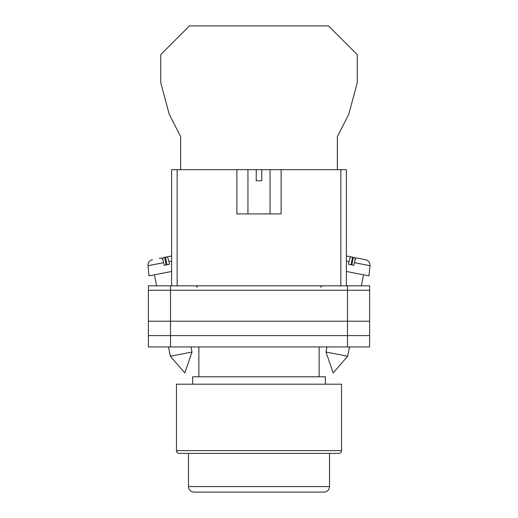 <?xml version="1.0" encoding="UTF-8"?>
<svg xmlns="http://www.w3.org/2000/svg" width="518" height="518" viewBox="0 0 518 518"><rect width="100%" height="100%" fill="white"/><g stroke="black" fill="none" stroke-linecap="round" stroke-linejoin="round"><path stroke-width="0.78" d="M148.394 290.248L148.394 346.93L148.394 285.819L170.519 285.819L170.519 346.93L369.606 346.93L369.606 290.248L148.394 290.248L148.394 346.93L170.519 346.93M369.606 290.248L369.606 285.819L170.519 285.819M347.481 285.819L347.481 335.593L148.394 335.593L148.394 346.93M347.481 346.93L347.481 335.593L369.606 335.593M148.394 321.218L369.606 321.218M325.984 352.013L333.191 372.928L347.701 356.235L325.984 352.013L326.975 346.93M346.38 271.471L368.958 275.861L370.02 265.721L354.377 262.678C355.083 259.622 355.762 258.035 356.397 257.925L365.579 259.712C368.609 260.567 370.092 262.574 370.02 265.721M354.377 262.678L353.82 265.313L351.113 264.789L348.491 264.277L349.048 261.642L346.38 261.124M351.01 264.769L352.486 257.168L351.068 256.889C350.427 256.999 349.754 258.586 349.048 261.642M355.18 259.783L354.746 257.608L349.792 256.643M346.38 255.976L351.068 256.889M351.858 264.931L353.334 257.329M192.016 352.013L184.809 372.928L170.299 356.235L192.016 352.013L191.025 346.93M171.62 271.471L149.042 275.861L147.98 265.721L163.623 262.678C162.917 259.622 162.238 258.035 161.603 257.925L159.337 258.365M163.623 262.678L164.18 265.313L166.887 264.789L169.509 264.277L168.952 261.642L171.62 261.124M166.99 264.769L165.514 257.168L166.932 256.889C167.573 256.999 168.246 258.586 168.952 261.642M162.82 259.783L163.254 257.608L171.62 255.976L166.932 256.889M166.142 264.931L164.666 257.329M337.354 169.684L337.354 136.668L348.815 114.148L357.265 82.621L357.265 54.655L328.503 25.9L189.497 25.9L160.735 54.655L160.735 82.621L169.185 114.148L180.646 136.668L180.646 169.684M338.772 453.386L179.228 453.386A2.765 2.765 0 0 1 176.463 450.621L176.463 384.207L341.537 384.207L341.537 450.621A2.765 2.765 0 0 1 338.772 453.386L330.892 453.386M325.362 384.207L325.362 376.793L192.638 376.793L192.638 384.207M319.14 376.793L319.14 346.93M198.86 376.793L198.86 346.93M179.228 453.386L187.108 453.386M188.487 486.57A5.53 5.53 0 0 0 194.017 492.1L323.983 492.1A5.53 5.53 0 0 0 329.513 486.57L329.513 453.386L188.487 453.386L188.487 486.57L329.513 486.57M236.881 169.684L256.235 169.684L256.235 180.75L261.765 180.75L261.765 169.684L281.119 169.684L281.119 213.928L236.881 213.928L236.881 169.684L177.15 169.684L177.15 285.819M340.85 285.819L340.85 169.684L281.119 169.684M171.62 285.819L171.62 169.684L177.15 169.684M256.235 169.684L261.765 169.684M340.85 169.684L346.38 169.684L346.38 285.819M176.463 450.621L341.537 450.621M320.661 287.205L322.047 285.819M197.339 287.205L195.953 285.819M347.701 356.235L349.508 346.93M361.389 285.819L363.526 274.805M170.299 356.235L168.492 346.93M156.611 285.819L154.474 274.805M147.98 265.721L148.239 263.371C147.986 263.63 149.229 260.366 152.422 259.712M270.059 169.684L270.059 213.928M247.941 169.684L247.941 213.928"/></g></svg>
